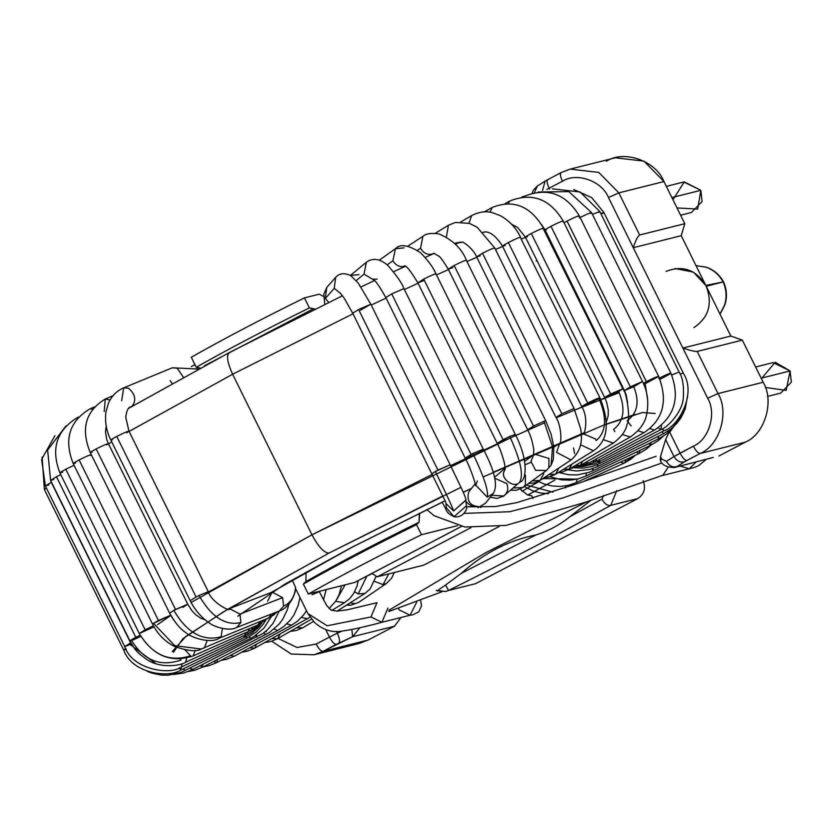 <?xml version="1.0" encoding="UTF-8"?>
<svg xmlns="http://www.w3.org/2000/svg" width="833" height="833" viewBox="0 0 833 833"><rect width="100%" height="100%" fill="white"/><g stroke="black" fill="none" stroke-linecap="round" stroke-linejoin="round"><path stroke-width="1.25" d="M461.295 573.343L535.827 534.984L461.295 573.343C483.9 553.091 508.744 540.305 535.827 534.984C548.52 530.944 559.766 524.936 569.543 516.96L591.128 500.154L569.543 516.96C559.766 524.936 548.52 530.944 535.827 534.984C508.744 540.305 483.9 553.091 461.295 573.343L445.593 585.026L448.55 590.451L445.78 591.492L437.554 590.836M675.063 268.518L693.358 272.089L705.822 285.448L723.127 281.929C726.47 289.509 726.959 297.214 724.595 305.034L724.595 305.034C726.959 297.214 726.47 289.509 723.127 281.929C719.15 274.692 713.392 269.757 705.863 267.133L705.863 267.133C713.392 269.757 719.15 274.692 723.127 281.929L706.228 286.271L711.153 284.678L705.822 285.448L730.822 336.032L681.227 235.687L633.267 247.703L608.475 197.536L618.836 192.871L598.792 172.431L570.199 169.109L598.792 172.431L618.836 192.871L608.475 197.536C601.967 180.938 576.644 171.983 562.431 181.25C560.213 176.367 559.828 173.451 561.275 172.514L570.199 169.109L561.275 172.514C559.828 173.451 560.213 176.367 562.431 181.25C576.644 171.983 601.967 180.938 608.475 197.536L633.267 247.703L681.227 235.687L684.799 223.702L639.671 235.01C637.734 236.208 635.61 240.435 633.267 247.703L682.862 348.059L730.822 336.032L742.338 340.103L730.822 336.032L682.862 348.059C689.984 350.464 694.764 351.588 697.2 351.422L742.338 340.103L763.163 382.253L742.338 340.103L697.2 351.422L718.025 393.572L763.163 382.253C774.669 401.225 764.829 434.18 745.285 442.177L700.147 453.496L745.285 442.177C764.829 434.18 774.669 401.225 763.163 382.253L718.025 393.572C729.531 412.543 719.702 445.499 700.147 453.496C719.702 445.499 729.531 412.543 718.025 393.572L707.665 398.236L718.025 393.572L697.2 351.422C694.764 351.588 689.984 350.464 682.862 348.059L707.665 398.236C716.869 413.407 708.998 439.782 693.358 446.176C695.93 450.965 698.189 453.412 700.147 453.496L684.83 461.607C680.436 462.909 676.823 461.232 674.001 456.578L680.061 453.152L669.701 432.171L668.722 432.921L683.487 413.199L669.701 432.171L680.061 453.152C682.633 457.942 684.903 460.389 686.85 460.472L700.147 453.496C698.189 453.412 695.93 450.965 693.358 446.176L674.001 456.578L665.609 439.605L674.001 456.578L666.41 461.357L661.714 459.025L660.507 456.578L660.288 460.264L660.507 456.578L665.609 439.605L668.722 432.931M437.554 591.014L437.908 590.982C437.283 590.784 439.845 588.806 445.593 585.026L448.55 590.451L470.072 585.047M441.625 591.888L388.949 611.464L441.625 591.888M388.751 610.339L485.649 552.737L587.15 501.612M499.238 526.425L483.858 534.567L499.238 526.425M531.714 495.791L533.005 498.415L531.714 495.791L527.57 495.01L531.714 495.791M313.541 308.699L204.356 365.802L313.541 308.699L309.397 307.918C266.685 328.962 228.96 348.746 196.244 367.28C228.96 348.746 266.685 328.962 309.397 307.918L304.441 297.881L319.299 294.164L323.652 296.548L319.299 294.164L304.441 297.881C261.729 318.924 224.004 338.708 191.278 357.253C224.004 338.708 261.729 318.924 304.441 297.881L309.397 307.918L314.884 309.158M419.353 513.201L419.072 522.218L416.521 524.675L421.488 534.703C378.776 555.746 341.051 575.541 308.325 594.075C341.051 575.541 378.776 555.746 421.488 534.703L457.411 525.696L421.488 534.703L416.521 524.675C373.809 545.709 336.095 565.503 303.368 584.037L305.909 581.58L303.368 584.037C336.095 565.503 373.809 545.709 416.521 524.675L419.072 522.218C376.068 543.324 338.344 563.118 305.909 581.58L306.075 572.115L305.909 581.58C338.344 563.118 376.068 543.324 419.072 522.218L419.645 514.367M377.203 576.8L470.957 527.622L377.203 576.8L423.508 565.19L483.858 534.567L423.508 565.19L377.203 576.8L371.935 573.427L377.203 576.8M480.797 507.661L480.349 506.797L480.797 507.661M478.798 507.182L477.861 507.672L478.798 507.182M354.639 582.465L308.325 594.075L303.368 584.037L308.325 594.075L354.639 582.465L461.347 526.477L355.212 582.163M191.278 357.253L196.244 367.28L191.278 357.253M200.378 368.061L196.244 367.28M520.188 489.117L527.57 495.01L520.188 489.117M388.74 573.916L383.003 584.662L386.606 583.308L383.003 584.662L388.74 573.916M374.548 581.34L383.003 584.662L374.548 581.34M350.162 602.832L355.191 603.654L358.794 602.311L351.057 605.185L355.191 603.654L350.162 602.832M346.903 604.893L351.057 605.185L358.794 602.311L386.606 583.308L391.593 578.185L394.301 572.521M366.884 576.082L358.19 593.96L365.041 593.408L358.19 593.96L366.884 576.082M354.65 591.784L358.19 593.96L354.65 591.784M345.049 584.86L336.751 599.531L345.049 584.86M335.637 601.322L344.466 602.759L335.637 601.322M296.402 627.843L302.837 627.77L296.402 627.843M272.016 638.515L277.545 638.703L272.016 638.515M280.138 633.986L277.545 638.703L311.594 619.086M301.473 617.44L307.439 618.784L301.473 617.44M249.858 647.762L254.554 648.241L249.858 647.762M256.606 644.107L254.554 648.241L310.147 617.097M286.854 623.844L291.519 625.219L286.854 623.844M230.304 655.446L234.198 656.237L230.304 655.446M274.172 629.05L277.649 630.477L274.172 629.05M213.665 661.454L216.799 662.568L213.665 661.454M217.642 659.403L216.799 662.568L277.649 630.477L283.668 626.593L290.248 620.2L293.862 615.098L298.193 605.466L299.828 597.802M263.634 632.976L266.05 634.475L263.634 632.976M266.071 631.008L266.268 631.83M200.222 665.682L202.606 667.15L200.222 665.682M202.825 664.495L202.606 667.15L269.632 632.403L279.138 624.115L282.543 619.585L287.364 609.725L288.832 604.279M255.398 635.569L256.887 637.162L255.398 635.569M256.429 634.85L256.793 635.964M190.195 668.076L191.84 669.899L190.195 668.076M191.746 668.701L191.84 669.899L262.655 633.694L267.56 629.665L273.057 623.344L279.253 611.026M271.402 616.535L263.853 628.238L253.971 636.474L250.317 638.495L249.619 636.745L250.098 638.213M183.76 668.576L184.666 670.794L183.76 668.576M184.447 670.503L183.458 668.722M246.412 636.474L246.329 638.484L246.412 636.474M181.021 667.171L181.188 669.805L181.021 667.171M265.675 620.335L262.999 624.552L256.22 631.997L246.412 638.453L181.188 669.805L179.189 667.951M125.773 648.532L123.721 650.084L125.773 648.532M126.262 649.376L123.721 650.084C132.02 673.824 169.359 678.479 181.188 669.805M46.377 488.003L44.368 489.533L46.377 488.003M261.926 622.959L258.594 627.166L252.461 632.736L245.246 637.047L245.891 634.715L245.246 637.047L243.017 636.027M182 663.693L181.469 666.962L182 663.693M156.063 663.776L130.25 644.565L156.063 663.776M130.864 642.743L124.731 646.554L130.614 642.878L51.261 482.317L45.378 485.993L51.261 482.317L130.864 642.743M131.552 643.961L124.731 646.554C132.312 669.722 170.099 675.542 181.469 666.962L245.246 637.047M48.928 484.868L45.378 485.993L124.731 646.554M259.625 624.937L252.909 630.82L246.839 634.288L248.13 631.549L246.839 634.288L243.871 633.434M186.748 658.06L185.488 662.308L186.748 658.06M181.042 660.038C160.457 667.066 143.994 660.59 131.656 640.598C143.994 660.59 160.457 667.066 181.042 660.038L180.178 658.965M140.85 636.412L131.656 640.598C128.646 641.545 130.031 640.452 135.831 637.318L140.131 635.152L135.831 637.318C130.031 640.452 128.646 641.545 131.656 640.598L129.948 640.994C134.904 648.803 134.207 650.573 146.962 659.58C160.977 669.253 182.25 665.213 185.488 662.308L246.839 634.288M135.831 637.318L56.477 476.757L50.594 480.433L56.477 476.757L135.831 637.318M60.747 474.612L56.477 476.757L60.747 474.612M53.708 479.496L50.594 480.433L129.948 640.994M261.614 623.146L251.139 630.217L253.097 627.051L251.139 630.217L248.494 630.102M195.214 650.281L193.173 655.915L195.214 650.281M190.538 655.79C169.568 662.558 152.481 655.134 139.298 633.517C152.481 655.134 169.568 662.558 190.538 655.79L185.041 649.907M62.621 472.165C58.435 473.665 59.497 472.696 65.807 469.25L74.054 465.293L65.807 469.25L145.161 629.81L153.439 625.833L139.298 633.517L145.161 629.81L65.807 469.25C59.497 472.696 58.435 473.665 62.621 472.165L59.924 472.936L139.278 633.496C152.803 655.79 170.775 663.266 193.173 655.915L251.139 630.217M154.011 626.864L139.298 633.517M260.739 621.262L257.73 625.052L260.739 621.262M207.209 640.431L204.408 647.876L201.305 649.022L174.753 645.679L153.511 623.313L152.574 624.167L153.511 623.313L174.753 645.679L201.305 649.022L204.408 647.876L207.209 640.431M173.899 620.356L170.682 615.223L153.511 623.313L158.457 620.491L79.104 459.931C72.981 463.263 71.794 464.283 75.532 462.992C71.794 464.283 72.981 463.263 79.104 459.931L158.457 620.491L170.682 615.223L167.704 617.315M90.37 455.526C91.994 453.923 88.246 455.391 79.104 459.931C88.246 455.391 91.994 453.923 90.37 455.526L91.328 454.724M92.515 409.065L89.933 408.909L92.515 409.065M277.202 611.818L267.56 618.471L277.202 611.818M270.954 614.233L269.642 616.899L270.954 614.233M277.264 611.797L273.568 615.087L267.57 618.461L219.006 638.338L221.089 636.766L222.401 628.519L221.089 636.766L218.996 638.338M221.089 636.766C202.825 641.67 187.071 632.882 173.826 610.402L169.64 613.171L173.826 610.402C187.071 632.882 202.825 641.67 221.089 636.766M92.234 452.132C88.923 453.214 90.235 452.152 96.17 448.935C105.885 444.124 109.456 442.781 106.863 444.895C109.456 442.781 105.885 444.124 96.17 448.935L175.524 609.485L187.748 604.217L173.826 610.402L175.524 609.485L96.17 448.935C90.235 452.152 88.923 453.214 92.234 452.132L90.287 452.611L169.64 613.171C174.763 622.428 180.115 628.884 185.686 632.539C191.788 638.224 211.228 643.742 219.006 638.338M205.178 619.898L200.586 618.117L195.599 614.598L191.965 610.797L187.748 604.217L182.739 607.434M187.748 604.217L108.394 443.656L106.863 444.895M110.071 399.965L105.26 399.049L110.071 399.965M104.208 411.481L105.27 399.049C85.549 411.002 80.551 428.86 90.287 452.611M292.175 580.018L295.6 587.525C294.466 597.053 290.446 603.238 283.564 606.08L279.388 610.974L283.564 606.08C290.446 603.238 294.466 597.053 295.6 587.525L295.538 588.119C296.09 591.992 290.509 607.434 279.388 610.974L236.718 627.447L240.893 622.553L236.718 627.447C229.898 631.633 214.654 627.176 209.791 623.282C197.067 614.973 190.83 602.092 190.205 600.666L196.088 596.98L190.205 600.666L110.851 440.105C106.322 431.005 104.698 421.581 105.978 411.804L108.352 403.391C111.643 395.967 116.766 390.781 123.742 387.834L128.646 388.293L123.742 387.834L121.639 400.715M267.612 601.207L272.11 592.128L282.637 597.646L283.564 606.08L282.637 597.646L239.966 614.108L240.893 622.553C225.431 626.093 211.478 617.066 199.045 595.48L196.088 596.98L116.735 436.419C110.997 439.522 109.571 440.636 112.455 439.751C109.571 440.636 110.997 439.522 116.735 436.419L196.088 596.98L199.045 595.48C211.478 617.066 225.431 626.093 240.893 622.553L239.966 614.108L282.637 597.646L272.11 592.128L273.588 591.034M126.741 432.806C130.344 430.172 127.012 431.379 116.735 436.419C127.012 431.379 130.344 430.172 126.741 432.806L128.959 431.15L208.312 591.711L199.045 595.48L208.312 591.711C211.467 602.78 232.074 612.921 229.439 608.6L239.966 614.108L229.439 608.6L272.11 592.128M132.405 406.119L132.051 406.202C136.518 400.381 135.383 394.405 128.646 388.293C135.383 394.405 136.518 400.381 132.051 406.202L130.489 406.983C128.209 407.347 126.616 410.731 125.721 417.114L128.959 431.15M183.364 377.182L177.242 368.228L172.327 367.78L177.242 368.228L183.364 377.182M172.046 383.44L170.234 380.65M295.507 588.421L307.877 613.546L327.171 625.781L370.956 616.961L327.171 625.781L307.877 613.546L314.645 622.605C323.579 630.342 333.148 633.101 343.352 630.893C352.796 629.519 365.645 626.655 381.899 622.303L387.928 608.059L381.899 622.303L370.956 616.961L376.985 602.707L347.184 609.829L336.792 611.13L330.993 610.016L326.755 605.591L319.122 591.368M381.899 622.303L410.107 615.233L416.646 602.207L410.107 615.233L399.163 609.891L398.507 608.225M191.121 602.446L311.969 534.807L432.348 474.341M450.58 465.637L497.426 443.812M460.972 487.326L328.941 553.102C324.058 552.893 318.404 546.792 311.969 534.807L232.615 374.246L311.969 534.807L510.462 437.898L544.73 422.737M581.975 407.035L556.152 417.822M574.791 409.982L619.263 392.614M623.896 390.958L624.531 390.739L623.896 390.958M170.786 615.42L157.468 624.708M232.615 374.246L129.094 431.432L232.615 374.246L353.005 313.791L232.615 374.246C227.086 362.032 226.128 354.754 229.752 352.411L229.242 352.598L229.752 352.411C226.128 354.754 227.086 362.032 232.615 374.246M111.737 441.906L108.519 443.895L111.737 441.906M545.178 230.179L544.595 230.387L545.178 230.179M525.529 237.405L521.448 238.977L525.529 237.405M502.622 246.485L495.458 249.421L502.622 246.485M476.799 257.262L467.001 261.468L476.799 257.262M448.466 269.58L436.492 274.921L448.466 269.58M418.072 283.251L404.401 289.53L418.072 283.251M386.085 298.068L371.226 305.076L386.085 298.068M173.462 652.208L182.916 638.672L223.567 611.766L328.941 553.102L226.951 609.735L185.936 636.381L172.296 651.521M366.187 576.446L372.112 573.635L366.187 576.446M554.84 480.141L534.307 491.418M655.186 413.47L642.389 412.554L603.623 425.163L483.098 476.955M351.505 547.448L444.895 500.831L351.505 547.448L284.761 584.204L237.78 616.212L284.761 584.204L351.505 547.448M463.19 492.241L471.478 488.409L463.19 492.241M525.165 464.72L530.548 462.492L525.165 464.72M545.854 477.528L543.543 478.892L545.854 477.528M538.784 481.672L522.02 491.231L538.784 481.672M321.132 590.857L312.031 594.793M228.794 352.911L229.752 352.411M208.448 591.992L311.969 534.807C318.404 546.792 324.058 552.893 328.941 553.102L442.729 496.01M493.032 472.363L583.6 432.973M606.278 424.164L635.246 414.397M604.883 397.966L600.77 399.548M527.82 430.14L515.835 435.482M536.973 260.552L536.15 261.052M526.373 485.045L553.029 492.199L526.373 485.045M565.545 487.919L565.659 485.889L565.545 487.919M584.308 481.13L624.052 463.2L625.187 462.013L625.677 459.691L625.187 462.013L635.027 455.359L624.052 463.2L620.408 462.138M542.856 478.569L577.04 479.142L542.856 478.569M650.833 445.207L646.283 449.185L639.13 453.454L640.025 450.351L639.13 453.454L576.269 482.609L577.134 479.121L576.269 482.609L568.46 485.316L560.619 486.43L552.008 485.962L543.928 483.9L538.316 481.422M639.13 453.454L636.214 452.163M663.266 436.2L658.289 440.667L650.823 445.218L650.99 442.49L650.823 445.218L586.099 476.007L586.265 473.29L586.099 476.007L578.185 478.871L570.23 480.141L561.484 479.85L550.019 476.705M650.823 445.218L648.626 443.645M559.349 472.634L568.533 474.748L577.05 474.945L589.264 472.311L593.377 470.562L592.909 468.5L593.377 470.562L591.971 468.812M593.377 470.562L658.965 438.606L658.382 436.253L658.965 438.606L657.466 436.711M597.417 464.606L597.99 466.345L596.928 464.814L597.99 466.345L589.795 469.468L576.426 470.999L567.898 469.833M687.537 395.914L685.205 408.951L681.092 417.625L676.833 423.393L670.742 429.141L663.422 433.743L662.089 431.723L663.422 433.743L597.99 466.345M599.927 461.399L599.875 463.44L598.209 462.294L599.875 463.44L591.722 466.615L583.475 468.063L574.718 467.854M602.436 213.685L603.894 212.498L600.76 213.456L603.894 212.498L683.247 373.059L680.061 374.027L683.247 373.059C697.054 394.061 678.145 426.569 664.14 430.682L662.016 428.985L664.14 430.682L599.875 463.44M599.656 459.42L599.021 461.878L596.657 461.024L599.021 461.878L595.064 463.689L583.204 466.459L578.8 466.595M661.433 425.278L661.1 429.474L658.008 427.923L661.1 429.474L599.021 461.878M598.625 212.498L599.791 211.499L592.409 214.352L599.791 211.499L679.145 372.059L671.721 374.933L679.145 372.059C682.571 377.224 683.966 385.554 683.352 397.049C683.216 411.721 666.681 428.172 661.1 429.474M596.636 458.733L595.418 461.68L592.346 461.097L595.418 461.68L587.942 464.731L581.09 466.074M590.639 213.435C592.159 211.884 588.379 213.363 579.31 217.871C588.379 213.363 592.159 211.884 590.639 213.435L591.545 212.602L670.898 373.163C680.228 397.622 674.72 416.615 654.363 430.14L649.99 428.537L654.363 430.14L595.418 461.68M670.357 373.736C671.148 372.57 667.254 374.142 658.664 378.432C667.254 374.142 671.148 372.57 670.357 373.736L659.986 379.348M644.044 432.66L589.15 462.856L585.307 462.534L589.15 462.856L577.394 466.834M644.044 432.671L638.057 430.807L644.044 432.671C663.307 419.582 668.17 400.808 658.632 376.349L658.611 376.454C657.768 376.214 653.697 377.932 646.398 381.629L643.347 383.295L646.398 381.629L567.044 221.068L564.024 222.723L567.044 221.068L646.398 381.629C653.697 377.932 657.768 376.214 658.611 376.454L645.127 383.721L647.647 399.767L645.127 383.721L643.784 384.294M578.602 216.465C579.674 215.153 575.822 216.684 567.044 221.068C575.822 216.684 579.674 215.153 578.602 216.465L579.279 215.799L658.632 376.349M523.145 196.89L524.321 196.265C547.427 187.144 565.753 193.652 579.279 215.799M582.663 461.17L580.309 465.376L575.645 465.303L580.309 465.376L569.085 469.166M562.712 221.547C563.358 220.464 559.443 222.047 550.957 226.295L630.31 386.856L624.427 390.531L630.31 386.856L642.378 381.535L630.31 386.856L550.957 226.295C559.443 222.047 563.358 220.464 562.712 221.547L563.191 221.026L642.545 381.587C647.335 391.114 648.824 401.444 646.991 412.554C645.783 421.894 640.213 430.047 630.3 437.002L622.345 434.587L630.3 437.002L580.309 465.376M627.114 420.811C637.557 413.106 639.775 401.745 633.767 386.731C639.775 401.745 637.557 413.106 627.114 420.811L631.185 425.955M642.378 381.535L633.767 386.731L624.427 390.531L626.229 395.009L627.593 402.578M546.448 229.7C543.876 230.449 545.376 229.314 550.957 226.295C545.376 229.314 543.876 230.449 546.448 229.7L545.074 229.981L624.427 390.531M505.204 203.533L509.869 200.982L508.297 203.45L509.869 200.982C532.152 192.194 549.926 198.868 563.191 221.026M571.927 464.116L569.054 469.187L563.472 469.343L569.054 469.187L562.296 472.019L557.85 472.821M613.359 443.073L603.092 439.585L613.348 443.083L569.054 469.187M613.567 429.443C624.021 421.269 625.75 408.628 618.742 391.51C625.75 408.628 624.021 421.269 613.567 429.443L614.91 431.64M543.21 228.606C543.449 227.742 539.482 229.377 531.298 233.479L610.651 394.04L531.298 233.479C539.482 229.377 543.449 227.742 543.21 228.606L622.876 388.772L618.742 391.51L605.726 397.58C603.727 398.059 605.372 396.883 610.651 394.04L622.876 388.772L610.651 394.04C605.372 396.883 603.727 398.059 605.726 397.58L604.768 397.716L606.684 402.412L608.288 410.096L608.205 415.813L606.257 422.227M527.445 236.645C524.03 237.78 525.321 236.728 531.298 233.479C525.321 236.728 524.03 237.78 527.445 236.645L525.415 237.166L604.768 397.716M492.22 207.448L489.929 212.228L492.23 207.448C513.534 199.129 530.631 206.053 543.522 228.211M558.891 468.011L555.569 474.227L548.916 474.581L555.569 474.227L548.989 476.986L544.272 477.642M581.226 434.618L582.871 433.608L581.247 435.045L582.871 433.608L595.574 439.033L596.199 440.542C606.247 432.035 607.195 418.072 599.031 398.632C600.562 397.07 596.792 398.549 587.713 403.068C581.569 406.41 580.393 407.431 584.183 406.119L581.83 406.754L502.476 246.193L505.277 245.381C500.977 246.943 502.007 245.985 508.359 242.507C502.007 245.985 500.977 246.943 505.277 245.381M520.406 237.52C520.261 236.874 516.252 238.54 508.359 242.507L587.713 403.068C596.792 398.549 600.562 397.07 599.031 398.632L584.183 406.119C580.393 407.431 581.569 406.41 587.713 403.068L508.359 242.507C516.252 238.54 520.261 236.874 520.406 237.52L599.937 397.799C612.953 430.182 603.321 443.999 593.492 450.788L580.518 444.791L593.492 450.788L555.569 474.227M599.937 397.799L599.031 398.632C607.195 418.072 606.247 432.035 596.199 440.542M460.888 221.87L471.645 215.58L468.969 223.234L471.645 215.58C479.1 211.811 485.993 210.843 492.324 212.686L500.144 215.591C509.098 220.485 515.919 227.701 520.594 237.238M543.657 472.498L543.668 473.956L540.096 480.391L532.11 480.88L540.096 480.391L533.547 483.109L528.497 483.504M573.479 448.019L574.624 453.548M435.263 233.313L448.425 225.254L446.426 236.957L448.425 225.254L455.38 222.432L469.5 223.411L477.174 227.232L494.74 247.974L574.093 408.534L580.601 428.61C583.152 441.948 579.966 452.402 571.053 459.993L556.559 452.361L559.818 443.198L556.559 452.361L571.053 459.993L540.096 480.391M559.932 443.125L559.786 443.239C561.744 442.823 561.359 425.059 555.986 417.479L561.869 413.803L555.986 417.479L476.632 256.928L482.515 253.242L476.632 256.928L480.297 255.752M574.062 408.503L561.869 413.803L482.515 253.242L561.869 413.803L574.062 408.503M560.213 416.063L555.986 417.479M494.656 248.161C494.156 247.713 490.106 249.411 482.515 253.242C490.106 249.411 494.156 247.713 494.656 248.161M476.632 256.928C473.436 248.515 461.638 240.498 462.096 242.268L454.464 243.33L459.118 242.393M524.748 474.269L525.467 475.497L525.331 484.868L522.937 487.534L513.138 487.992L522.937 487.534L516.46 490.252L510.567 490.2M534.099 427.329L527.633 429.755C530.236 434.295 532.287 440.824 533.766 449.31L533.516 455.276L534.578 454.131L548.968 458.442L548.843 467.813L551.134 465.158L552.529 446.852L543.991 421.206L533.516 426.069L527.633 429.755L533.516 426.069L454.162 265.519L448.279 269.194L454.162 265.519L533.516 426.069L543.991 421.206L552.529 446.852L551.134 465.158L548.843 467.813M546.51 470.437L535.629 470.322L530.944 461.367L533.63 454.943L530.944 461.367L535.629 470.322L546.438 470.489L522.937 487.534M407.92 246.089L422.914 236.333L420.53 248.276L422.914 236.333C425.871 233.625 431.275 232.834 439.106 233.958C452.746 239.925 461.836 248.692 466.386 260.24L466.365 260.344C465.522 260.094 461.461 261.822 454.162 265.519C461.461 261.822 465.522 260.094 466.365 260.344L545.74 420.8L543.991 421.206L545.74 420.8L551.071 434.118L553.82 446.884L553.32 459.431L551.134 465.158L546.438 470.489M433.587 253.44L432.889 253.836L433.587 253.44M420.53 248.276C423.726 253.503 427.839 255.356 432.889 253.836C427.839 255.356 423.726 253.503 420.53 248.276L417.427 250.296L420.53 248.276M452.881 267.612L448.279 269.194L527.633 429.755M502.674 496.614L503.684 496.02L491.834 495.271L503.684 496.02L497.218 498.415L490.273 497.218M494.729 478.204L506.724 483.598C508.734 488.607 507.724 492.74 503.684 496.02L504.496 495.396L503.684 496.02M520.271 481.891L519.386 482.578C514.044 488.534 500.341 478.663 504.048 471.54L505.183 468.812L504.048 471.54C500.341 478.663 514.044 488.534 519.386 482.578C523.915 475.653 520.708 460.264 509.744 436.43L497.207 443.364L503.09 439.689L423.737 279.128L417.854 282.814L423.737 279.128L503.09 439.689L509.744 436.43C520.708 460.264 523.915 475.653 519.386 482.578L503.382 496.249M379.411 260.104L395.446 248.713L392.916 260.75L395.446 248.713C400.184 243.621 408.534 244.954 420.488 252.691C428.308 260.646 433.472 267.695 435.961 273.859L435.971 273.901C434.816 273.828 430.744 275.577 423.737 279.128C430.744 275.577 434.816 273.828 435.971 273.901L515.315 434.42L509.744 436.43L515.315 434.42C529.07 461.097 526.019 480.87 520.198 481.953M506.1 439.793L497.207 443.364L417.854 282.814L423.476 280.773M392.916 260.75C396.133 265.956 400.423 267.695 405.765 265.977C400.423 267.695 396.133 265.956 392.916 260.75L387.189 264.821L392.916 260.75M395.446 248.713L404.067 247.859M493.271 493.459L485.524 503.194L479.569 506.766C470.281 506.183 466.636 501.383 468.604 492.365L469.708 490.627L468.604 492.365C466.636 501.383 470.281 506.183 479.569 506.766L473.113 506.683L468.896 504.288L466.032 501.549M493.167 493.584L487.211 497.155L475.487 484.848L487.211 497.155C488.867 491.616 484.098 477.059 472.905 453.496L465.189 458.119L471.072 454.443L391.718 293.882L385.835 297.558L391.718 293.882L471.072 454.443L472.905 453.496C484.098 477.059 488.867 491.616 487.211 497.155L493.167 493.584C498.176 485.972 494.885 471.166 483.296 449.164L472.905 453.496L483.296 449.164L403.943 288.603L391.718 293.882L403.943 288.614C402.193 283.428 396.758 275.629 387.657 265.238C379.713 258.605 372.601 257.626 366.322 262.301L364 274.172L373.84 279.982L364 274.172L356.232 280.575L364 274.172L366.385 262.249M377.214 279.128L372.757 279.17C373.382 280.731 373.58 275.858 385.835 297.558L465.189 458.119C471.572 469.843 476.643 487.607 475.57 485.514L477.351 481.016M350.485 275.452L359.002 274.651M442.385 502.882L442.417 502.945C447.904 511.347 444.562 511.774 454.058 516.741L446.321 507.745L454.058 516.741C463.512 518.355 468.125 508.161 466.438 505.839L454.12 516.606L466.438 505.839L465.907 500.206L453.579 510.973L446.04 503.59L453.579 510.973C452.392 507.016 446.311 493.865 435.347 471.509L432.067 473.769L435.347 471.509C446.311 493.865 452.392 507.016 453.579 510.973L465.886 499.998M445.811 502.278L352.713 313.218L358.596 309.532L352.713 313.218L344.185 298.162L339.812 292.581M324.755 304.337L323.798 294.236L326.734 287.479L325.339 298.453L334.252 288.343L340.905 293.737L334.252 288.343L325.339 298.453L326.734 287.479L335.647 277.368L334.252 288.343L335.647 277.368C339.302 273.255 344.321 272.662 350.714 275.588L358.159 282.97L370.831 304.264L450.184 464.824L435.347 471.509L437.95 470.093L358.596 309.532L437.95 470.093L450.184 464.824L460.649 486.618C464.491 494.75 466.251 499.279 465.907 500.206M370.779 304.232L358.596 309.532L370.779 304.232L360.522 310.157M325.339 298.453L328.764 302.389L325.339 298.453M464.096 513.399L509.744 511.733L562.785 497.978L662.016 462.961L562.785 497.978L509.744 511.733L464.096 513.399M705.905 459.639L698.981 465.439L694.285 467.48L689.235 468.802L695.961 462.128L689.235 468.802L661.017 475.872L663.026 475.102L668.118 467.23L663.026 475.102L661.017 475.872L585.349 502.278L506.152 525.373L464.991 527.029L434.076 515.689L426.777 509.588M689.235 468.802L680.145 466.095M724.595 305.034L719.962 314.072M767.568 396.404L780.729 393.103L791.35 382.16L790.111 370.935L761.154 378.192L790.111 370.935L773.086 362.615L755.625 366.999M680.603 215.195L691.452 212.477L702.073 201.534L700.834 190.309L671.887 197.567L700.834 190.309L683.81 181.99L666.348 186.373M660.246 460.191C661.912 465.064 666.681 467.49 674.563 467.49L713.36 457.411M610.745 505.36L637.786 498.582C644.232 494.229 646.012 488.242 643.149 480.599C646.012 488.242 644.232 494.229 637.786 498.582L475.591 583.673L448.55 590.451C508.557 560.588 562.619 532.225 610.745 505.36C562.619 532.225 508.557 560.588 448.55 590.451L475.591 583.673L637.786 498.582L610.745 505.36L616.784 490.575L610.745 505.36C607.549 505.943 604.602 503.871 601.895 499.144C604.602 503.871 607.549 505.943 610.745 505.36M271.745 641.254L291.258 654.03L314.031 654.79L359.158 643.472L368.082 640.067L322.954 651.385L314.031 654.79L322.954 651.385L349.693 644.68M660.507 456.578L661.714 459.025L660.756 460.17L661.714 459.025L666.41 461.357C669.232 466.011 672.772 467.74 677.042 466.522L684.83 461.607L677.042 466.522C672.772 467.74 669.232 466.011 666.41 461.357L674.001 456.578C676.823 461.232 680.436 462.909 684.83 461.607L686.85 460.472C684.903 460.389 682.633 457.942 680.061 453.152L693.358 446.176C708.998 439.782 716.869 413.407 707.665 398.236L633.267 247.703C635.61 240.435 637.734 236.208 639.671 235.01L618.836 192.871L663.974 181.552L643.93 161.113L615.337 157.801L570.199 169.109L561.078 172.598L545.105 181.094L542.564 190.455L545.105 181.094L538.17 185.54M606.414 161.206C624.188 149.617 655.842 160.811 663.974 181.552L618.836 192.871L639.671 235.01L684.799 223.702L663.974 181.552L684.799 223.702L681.227 235.687L705.822 285.448C695.919 269.621 682.685 264.936 666.119 271.412M706.228 286.271C712.829 303.837 708.716 317.612 693.889 327.608C708.716 317.612 712.829 303.837 706.228 286.271M720.035 314.197L724.96 304.753C727.292 296.996 726.834 289.395 723.565 281.929C719.608 274.755 713.829 269.84 706.217 267.154L696.044 265.665L705.863 267.133M745.285 442.177L718.879 456.036L745.285 442.177M400.996 617.513L394.488 626.218L368.082 640.067L394.488 626.218L400.996 617.513M359.929 627.738L352.651 636.704L394.488 626.218L352.651 636.704L322.954 651.385L336.24 644.409C334.293 644.325 332.023 641.879 329.451 637.089L316.165 644.065C318.737 648.855 320.997 651.302 322.954 651.385C320.997 651.302 318.737 648.855 316.165 644.065L297.027 647.48L278.014 638.432L297.027 647.48L316.165 644.065L329.451 637.089L325.818 629.738L329.451 637.089C332.023 641.879 334.293 644.325 336.24 644.409L352.651 636.704L359.929 627.738M197.036 368.478L196.744 367.374L197.036 368.478M562.431 181.25L549.134 188.227L549.541 189.06L549.134 188.227L562.431 181.25M547.989 179.491C546.542 180.428 546.917 183.343 549.134 188.227C546.917 183.343 546.542 180.428 547.989 179.491M546.854 189.445L549.134 188.227L546.854 189.445M603.717 495.458L601.895 499.144L569.543 516.96L601.895 499.144L603.717 495.458M351.849 629.509L352.651 636.704L351.849 629.509M337.313 633.205C339.552 638.172 340.072 641.472 338.864 643.118C340.072 641.472 339.552 638.172 337.313 633.205L329.451 637.089L337.313 633.205L336.397 631.331L337.313 633.205L341.988 631.039L337.313 633.205M534.422 192.61L537.389 185.946L534.422 192.61M672.981 199.785L684.268 181.886L700.834 190.309L697.7 209.062L677.01 207.938M761.997 377.984L775.179 362.261L790.111 370.935L786.133 390.406L765.36 387.46M354.941 582.35L461.42 526.487M346.507 605.154L351.057 605.185M375.954 576.686L370.144 588.921L365.041 593.408L337.073 611.13M358.346 580.559L356.993 586.203L353.536 593.71L349.673 598.635L344.466 602.759L331.763 610.391M302.837 627.77L313.489 621.366M302.816 627.78L296.142 630.55L290.353 631.32M341.53 585.745L339.031 594.856L335.709 601.218L329.129 608.527M277.535 638.713L270.631 641.577L264.8 642.535M326.151 589.608L323.464 600.093M241.518 652.281L247.443 651.177L254.544 648.241M306.357 610.912L303.639 614.889L297.631 621.085L291.519 625.219L234.198 656.237L226.586 659.309L220.86 660.423M203.179 666.848L209.021 665.671L216.799 662.568M188.196 671.533L194.735 670.242L202.606 667.15M173.556 674.511L183.718 673.012L191.84 669.899M250.317 638.495L180.782 672.481L168.11 675.199L161.321 675.094L151.689 673.074L147.337 671.356M123.721 650.084L44.368 489.533L42.139 457.078M54.926 435.649L41.65 459.379L45.378 485.993M65.974 425.913L47.627 450.059L50.594 480.433M78.583 416.989L77.979 417.26C56.592 430.161 50.574 448.716 59.924 472.936M94.223 406.993L89.933 408.909C69.285 421.352 63.714 439.585 73.221 463.606L152.574 624.167C157.708 634.288 165.121 641.764 174.815 646.575C188.289 651.094 197.119 651.906 201.305 649.022L258.084 624.917L267.934 618.315M108.394 443.656L106.791 439.73L105.468 431.827L106.218 426.152M113.049 395.696L105.27 399.049M198.327 369.04L172.327 367.78L123.742 387.834M410.107 615.233L412.564 614.921L418.77 611.859L421.529 605.851L420.707 600.77M471.384 488.523L463.21 492.303M444.926 500.893L352.015 547.25L271.246 592.461M527.737 495.052L534.401 491.449M484.4 232.147L483.629 232.459M460.441 242.07L455.349 244.236M433.983 253.503L425.184 257.407M405.171 266.404L393.572 271.714M374.486 280.575L360.981 286.937M342.498 295.746L229.242 352.598L129.053 408.108M548.447 493.698L540.284 492.99L532.422 490.72L524.342 486.514M635.527 455.13L630.977 459.129L624.052 463.2M674.553 425.809L666.358 434.045L658.965 438.606M603.894 212.498L591.69 197.598L573.708 189.497M599.791 211.499L580.164 191.986L552.414 188.841M591.545 212.602L568.835 191.621L538.212 192.017M541.512 224.535L545.074 229.981M622.876 388.772C626.76 391.979 630.841 420.092 627.114 424.122C625.979 430.703 621.397 437.013 613.348 443.083M511.608 224.275L517.595 227.44L525.415 237.166M484.337 211.894L492.23 207.448M582.871 433.608C583.756 437.481 589.566 419.436 581.83 406.754M482.713 232.584C484.587 231.272 492.636 230.179 502.476 246.193M559.818 443.198L553.851 447.134M457.848 243.174L458.973 242.476M533.661 454.797L524.686 461.305M448.279 269.194C442.833 260.302 439.48 255.856 438.231 255.887L433.931 253.274M432.681 254.075L433.66 253.451M505.183 468.219L494.51 477.351M505.131 469.448L504.538 463.502C502.341 455.005 499.894 448.289 497.207 443.364M404.234 265.956C406.14 265.258 410.679 270.881 417.854 282.814M475.258 483.661L469.708 490.627M350.412 275.411L366.322 262.301M445.894 503.205L446.321 507.745M466.48 506.839L495.375 506.558L516.876 502.611L576.988 483.817L656.112 456.276M524.738 196.036L521.802 197.046M194.953 364.677L191.309 366.582M436.263 590.441L445.78 591.492M537.389 185.946L533.276 190.361L532.183 193.141"/></g></svg>
